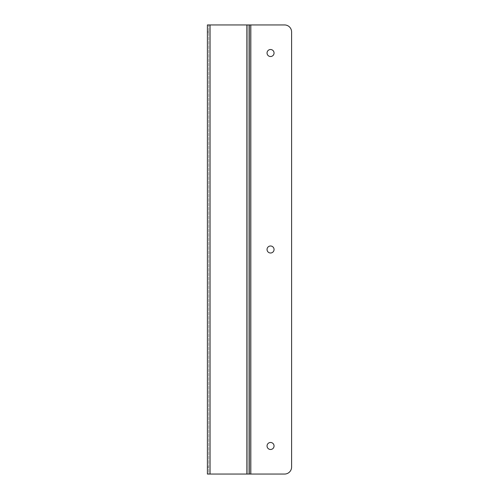 <?xml version="1.0" encoding="UTF-8"?>
<svg xmlns="http://www.w3.org/2000/svg" width="499" height="499" viewBox="0 0 499 499"><rect width="100%" height="100%" fill="white"/><g stroke="black" fill="none" stroke-linecap="round" stroke-linejoin="round"><path stroke-width="0.37" stroke-dasharray="2.5 1.87" d="M270.552 449.487A3.512 3.512 0 0 1 267.514 444.229A3.512 3.512 0 0 1 273.589 444.229A3.512 3.512 0 0 1 270.552 449.487M270.552 253.005A3.505 3.505 0 0 1 267.514 247.747A3.505 3.505 0 0 1 273.589 247.747A3.505 3.505 0 0 1 270.552 253.005M270.552 56.524A3.512 3.512 0 0 1 267.514 51.266A3.512 3.512 0 0 1 273.589 51.266A3.512 3.512 0 0 1 270.552 56.524M284.586 24.95L250.822 24.95L250.822 474.05L284.586 474.05A7.017 7.017 0 0 0 291.603 467.033L291.603 31.967A7.017 7.017 0 0 0 284.586 24.95M207.397 24.95L208.744 24.95L208.744 474.05L248.153 474.05L248.153 24.95L208.744 24.95L208.744 474.05L207.397 474.05M250.822 474.05L248.153 474.05L248.153 24.95L250.822 24.95M249.5 474.05L249.5 24.95M208.744 467.033L207.397 467.033L207.397 31.967L208.744 31.967M246.837 24.95L246.837 474.05M210.06 24.95L210.06 474.05"/><path stroke-width="0.75" d="M270.552 449.487A3.512 3.512 0 0 1 267.514 444.229A3.512 3.512 0 0 1 273.589 444.229A3.512 3.512 0 0 1 270.552 449.487M270.552 253.005A3.505 3.505 0 0 1 267.514 247.747A3.505 3.505 0 0 1 273.589 247.747A3.505 3.505 0 0 1 270.552 253.005M270.552 56.524A3.512 3.512 0 0 1 267.514 51.266A3.512 3.512 0 0 1 273.589 51.266A3.512 3.512 0 0 1 270.552 56.524M250.822 474.05L284.586 474.05A7.017 7.017 0 0 0 291.603 467.033L291.603 31.967A7.017 7.017 0 0 0 284.586 24.95L246.837 24.95L246.837 474.05L250.822 474.05L250.822 24.95M207.397 31.967L207.397 24.95L210.06 24.95L210.06 474.05L246.837 474.05M210.06 474.05L207.397 474.05L207.397 467.033M210.06 24.95L246.837 24.95M249.5 24.95L249.5 474.05M207.397 24.95L207.397 474.05"/></g></svg>
